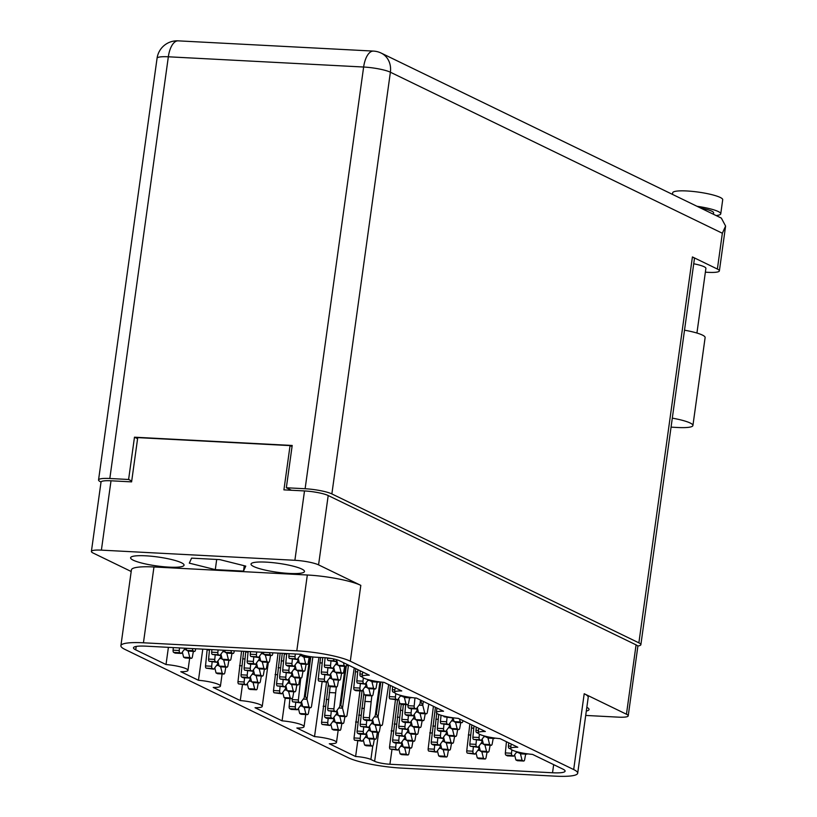 <?xml version="1.0" encoding="UTF-8"?>
<svg xmlns="http://www.w3.org/2000/svg" width="817" height="817" viewBox="0 0 817 817"><rect width="100%" height="100%" fill="white"/><g stroke="black" fill="none" stroke-linecap="round" stroke-linejoin="round"><path stroke-width="1.23" d="M168.996 567.131A26.992 4.504 -172.1 0 0 184.06 565.18A26.992 4.504 -172.1 0 0 145.661 555.805A26.992 4.504 -172.1 0 0 130.597 557.756A26.992 4.504 -172.1 0 0 168.996 567.131M289.422 573.442A26.992 4.504 -172.1 0 0 304.486 571.491A26.992 4.504 -172.1 0 0 266.087 562.127A26.992 4.504 -172.1 0 0 251.023 564.077A26.992 4.504 -172.1 0 0 289.422 573.442M586.32 711.045A26.992 4.504 -172.1 0 0 589.026 709.524A26.992 4.504 -172.1 0 0 586.831 707.318M391.925 749.802L389.913 764.252L552.537 772.77A22.519 3.758 7.9 0 0 565.098 771.146A22.519 3.758 7.9 0 0 562.872 769.103L532.561 754.408A17.32 2.89 -172.1 0 1 510.605 748.576A17.32 2.89 -172.1 0 1 517.794 747.238L500.116 738.66A17.32 2.89 -172.1 0 1 478.149 732.839A17.32 2.89 -172.1 0 1 485.349 731.501L458.306 718.378A17.32 2.89 7.9 0 1 436.349 712.557A17.32 2.89 7.9 0 1 443.539 711.219L416.496 698.096A17.32 2.89 7.9 0 1 394.54 692.275A17.32 2.89 7.9 0 1 401.739 690.937L384.051 682.358A17.32 2.89 7.9 0 1 362.094 676.537A17.32 2.89 7.9 0 1 369.284 675.199L339.229 660.616A11.55 1.93 7.9 0 0 323.951 657.654L316.23 657.246A11.55 1.93 -172.1 0 1 300.942 654.294L146.049 646.165A22.519 3.758 7.9 0 0 133.477 647.799A22.519 3.758 7.9 0 0 135.714 649.842L166.014 664.538L168.404 647.34M285.225 698.157L282.079 720.839L255.037 707.726A17.32 2.89 -172.1 0 0 262.237 706.388A17.32 2.89 -172.1 0 0 240.269 700.557L213.227 687.444A17.32 2.89 -172.1 0 0 220.427 686.106A17.32 2.89 -172.1 0 0 198.46 680.275L180.782 671.707A17.32 2.89 -172.1 0 0 187.981 670.369A17.32 2.89 -172.1 0 0 166.014 664.538M198.46 680.275L202.779 649.147M240.269 700.557L242.465 684.728M322.112 681.878L314.525 736.587L296.847 728.008A17.32 2.89 7.9 0 0 304.047 726.67L305.732 714.507M357.754 740.988L355.609 756.511L329.292 743.746A17.32 2.89 7.9 0 0 336.492 742.408L338.177 730.255M360.818 585.37L350.299 661.198A40.411 6.74 -172.1 0 0 296.796 650.832L307.325 575.005A40.411 6.74 7.9 0 1 360.818 585.37L318.569 564.874A17.892 2.982 -172.1 0 0 294.886 560.288L101.39 550.137A17.892 2.982 -172.1 0 0 91.402 551.434L101.022 482.091A17.892 2.982 7.9 0 1 111.01 480.794L131.598 481.877L137.736 437.616L290.066 445.602L283.918 489.863L304.506 490.935A17.892 2.982 7.9 0 1 328.199 495.531L636.075 644.879A17.892 2.982 7.9 0 1 637.842 646.502L628.222 715.845A17.892 2.982 -172.1 0 0 626.455 714.232L584.206 693.735A40.411 6.74 7.9 0 1 588.209 697.401L577.69 773.229A40.411 6.74 -172.1 0 0 573.687 769.563L584.206 693.735M350.299 661.198L573.687 769.563M91.402 551.434A17.892 2.982 -172.1 0 0 93.169 553.058L131.19 571.502M577.69 773.229A40.411 6.74 -172.1 0 1 555.131 776.15L401.78 768.113A40.411 6.74 -172.1 0 1 348.287 757.747L124.899 649.382A40.411 6.74 -172.1 0 1 120.896 645.716A40.411 6.74 -172.1 0 1 143.445 642.795L296.796 650.832M389.913 764.252A11.55 1.93 7.9 0 1 374.635 761.291L370.887 759.473A11.55 1.93 -172.1 0 0 355.609 756.511M314.525 736.587A17.32 2.89 7.9 0 1 336.492 742.408M282.079 720.839A17.32 2.89 7.9 0 1 304.047 726.67M585.707 715.437L618.234 717.142A17.892 2.982 -172.1 0 0 628.222 715.845M292.047 446.562L290.066 445.602M307.325 575.005L153.964 566.967L143.445 642.795M215.29 569.633L243.507 571.114L245.764 566.11L219.804 559.614L191.576 558.134L189.319 563.148L215.29 569.633L216.699 559.451M120.896 645.716L131.414 569.888A40.411 6.74 7.9 0 1 153.964 566.967M244.263 565.732L243.507 571.114M401.944 742.112L401.535 745.094A6.352 2.859 -87 0 1 401.494 745.135L397.818 750.108L396.347 749.393A2.022 0.909 -87 0 1 395.724 747.167L396.143 743M409.858 748.045L408.868 753.54A2.022 0.909 -87 0 1 407.918 754.969A2.022 0.909 -87 0 1 407.744 754.918L406.274 754.214L404.66 747.749M401.913 754.612A2.022 0.909 -87 0 1 401.739 754.642A2.022 0.909 -87 0 1 401.566 754.602L400.105 753.887L398.819 748.76M397.818 750.108L390.169 749.066A2.022 0.909 -87 0 1 389.556 746.85L395.438 699.761M406.274 754.214L400.105 753.887M393.508 731.001L391.118 730.878M331.865 493.928A20.2 3.37 -172.1 0 0 305.119 488.74L363.636 67.025A20.2 3.37 7.9 0 1 390.383 72.213A20.2 17.719 -64.1 0 0 381.192 53.085L721.35 218.098L725.598 226.064L722.351 233.243L390.383 72.213L331.865 493.928L638.874 642.846L692.418 256.936A20.2 3.37 7.9 0 1 694.419 258.775L640.875 644.684A20.2 3.37 -172.1 0 0 638.874 642.846M713.415 214.258L713.609 212.839A18.035 3.013 -172.1 0 0 711.821 211.195A18.035 3.013 -172.1 0 0 700.782 208.121M672.462 194.385L672.677 192.792A25.256 4.208 7.9 0 1 692.377 191.392A25.256 4.208 7.9 0 1 720.206 197.438A25.256 4.208 7.9 0 1 722.708 199.736L720.757 213.829A25.256 4.208 7.9 0 1 716.131 215.565M696.972 206.272A25.256 4.208 7.9 0 1 718.255 211.532A25.256 4.208 7.9 0 1 720.757 213.829M696.932 333.04L705.898 268.364A18.035 3.013 -172.1 0 0 704.111 266.73A18.035 3.013 -172.1 0 0 693.725 263.779M692.418 256.936L717.377 269.048A20.2 3.37 -172.1 0 1 719.379 270.876A20.2 3.37 -172.1 0 1 708.104 272.337L705.367 272.194M291.485 490.261L286.338 487.759L305.119 488.74M313.738 491.895L317.517 492.528M637.699 646.012A20.2 3.37 -172.1 0 0 640.875 644.684M381.192 53.085A20.2 20.2 0 0 0 373.43 51.093A20.2 9.11 -87 0 0 363.636 67.025L168.343 56.792L109.825 478.496A20.2 3.37 -172.1 0 0 98.551 479.957A20.2 3.37 -172.1 0 0 100.552 481.795L101.032 482.03M131.721 480.999L128.606 479.487L109.825 478.496M286.338 487.759L292.2 445.469L134.478 437.197L128.606 479.487M137.583 438.709L134.478 437.197M671.053 427.148L677.61 427.495A27.421 4.575 -172.1 0 0 692.918 425.514A27.421 4.575 -172.1 0 0 672.309 418.141M692.918 425.514L705.122 337.564A27.421 4.575 -172.1 0 0 684.513 330.191M311.063 656.745A2.022 0.909 -87 0 1 310.297 657.511A2.022 0.909 -87 0 1 310.123 657.471L308.56 656.357M304.292 657.164A2.022 0.909 -87 0 1 304.118 657.195A2.022 0.909 -87 0 1 303.955 657.144L302.484 656.429L302.065 654.754M308.663 656.756L302.484 656.429M337.012 659.789L335.726 661.535L334.255 660.82A2.022 0.909 -87 0 1 333.612 658.931M346.888 664.333L346.765 664.977A2.022 0.909 -87 0 1 345.816 666.396A2.022 0.909 -87 0 1 345.652 666.355L344.182 665.641L343.436 662.658M339.811 666.049A2.022 0.909 -87 0 1 339.637 666.069A2.022 0.909 -87 0 1 339.474 666.029L338.003 665.314L336.716 660.187M335.726 661.535L328.077 660.504A2.022 0.909 -87 0 1 327.454 658.277L327.484 657.951M344.182 665.641L338.003 665.314M301.524 701.752L301.116 704.724A6.352 2.859 -87 0 1 301.085 704.775L297.398 709.738L295.928 709.033A2.022 0.909 -87 0 1 295.315 706.807L295.723 702.64M309.439 707.685L308.448 713.18A2.022 0.909 -87 0 1 307.498 714.599A2.022 0.909 -87 0 1 307.325 714.558L305.854 713.844L304.241 707.379L302.76 706.664L301.473 701.537M301.493 714.252A2.022 0.909 -87 0 1 301.32 714.283A2.022 0.909 -87 0 1 301.156 714.232L299.686 713.527L298.399 708.39M297.398 709.738L291.23 709.422L289.759 708.707A2.022 0.909 -87 0 1 289.136 706.48L289.912 698.566M305.854 713.844L299.686 713.527M333.979 717.489L333.561 720.471A6.352 2.859 -87 0 1 333.53 720.512L329.854 725.486L328.383 724.771A2.022 0.909 -87 0 1 327.76 722.545L328.168 718.378M341.894 723.423L340.893 728.917A2.022 0.909 -87 0 1 339.943 730.347A2.022 0.909 -87 0 1 339.78 730.296L338.309 729.591L336.686 723.127M333.939 729.989A2.022 0.909 -87 0 1 333.765 730.02A2.022 0.909 -87 0 1 333.602 729.979L332.131 729.264L330.844 724.138M329.854 725.486L322.204 724.444A2.022 0.909 -87 0 1 321.581 722.228L326.504 682.103L325.033 681.398A2.022 0.909 -87 0 1 324.41 679.172L324.819 675.005M338.309 729.591L332.131 729.264M325.544 706.378L323.154 706.256M366.425 733.227L366.006 736.209A6.352 2.859 -87 0 1 365.975 736.26L362.299 741.223L360.828 740.508A2.022 0.909 -87 0 1 360.205 738.292L360.614 734.115M374.339 739.171L373.349 744.665A2.022 0.909 -87 0 1 372.389 746.084A2.022 0.909 -87 0 1 372.225 746.044L370.755 745.329L369.141 738.864L367.65 738.149L366.373 733.012M366.384 745.737A2.022 0.909 -87 0 1 366.22 745.758A2.022 0.909 -87 0 1 366.047 745.717L364.576 745.002L363.299 739.875M362.299 741.223L354.649 740.192A2.022 0.909 -87 0 1 354.027 737.965L359.919 690.886M370.755 745.329L364.576 745.002M357.989 722.116L355.599 721.993M336.778 660.402L336.359 663.384A6.352 2.859 -87 0 1 336.328 663.424L332.652 668.398L331.181 667.683A2.022 0.909 -87 0 1 330.558 665.457L330.967 661.29M344.692 666.335L343.691 671.829A2.022 0.909 -87 0 1 342.742 673.259A2.022 0.909 -87 0 1 342.578 673.208L341.108 672.493L339.484 666.039M336.737 672.902A2.022 0.909 -87 0 1 336.563 672.932A2.022 0.909 -87 0 1 336.4 672.881L334.929 672.177L333.642 667.04M332.652 668.398L325.003 667.356A2.022 0.909 -87 0 1 324.38 665.13L325.105 657.726M341.108 672.493L334.929 672.177M368.375 679.703L365.097 684.135L363.626 683.421A2.022 0.909 -87 0 1 363.003 681.194L363.33 677.855M377.137 682.072L376.147 687.567A2.022 0.909 -87 0 1 375.187 688.997A2.022 0.909 -87 0 1 375.023 688.945L373.553 688.241L371.939 681.776L370.234 680.183M369.192 688.639A2.022 0.909 -87 0 1 369.018 688.67A2.022 0.909 -87 0 1 368.845 688.629L367.374 687.914L366.098 682.787M365.097 684.135L357.448 683.094A2.022 0.909 -87 0 1 356.835 680.878L357.928 669.685M373.553 688.241L367.374 687.914M400.82 695.441L397.542 699.873L396.071 699.158A2.022 0.909 -87 0 1 395.448 696.942L395.785 693.602M409.583 697.82L408.592 703.314A2.022 0.909 -87 0 1 407.642 704.734A2.022 0.909 -87 0 1 407.469 704.693L405.998 703.978L404.384 697.514L402.679 695.921M401.637 704.387A2.022 0.909 -87 0 1 401.464 704.407A2.022 0.909 -87 0 1 401.29 704.366L399.83 703.651L398.543 698.525M405.018 735.249L404.609 738.231A6.352 2.859 -87 0 1 404.568 738.282L400.892 743.245L394.713 742.929L393.243 742.214A2.022 0.909 -87 0 1 392.63 739.988L397.542 699.873L389.903 698.841A2.022 0.909 -87 0 1 389.28 696.615L390.373 685.422M405.998 703.978L399.83 703.651M272.878 652.814L272.653 654.07A2.022 0.909 -87 0 1 271.704 655.489A2.022 0.909 -87 0 1 271.53 655.448L270.059 654.734L269.539 652.64M265.699 655.142A2.022 0.909 -87 0 1 265.525 655.163A2.022 0.909 -87 0 1 265.351 655.122L263.891 654.407L263.36 652.323M270.059 654.734L263.891 654.407M298.174 658.369L297.766 661.351A6.352 2.859 -87 0 1 297.735 661.402L294.049 666.366L292.578 665.661A2.022 0.909 -87 0 1 291.965 663.435L292.374 659.258M306.089 664.313L305.098 669.807A2.022 0.909 -87 0 1 304.149 671.227A2.022 0.909 -87 0 1 303.975 671.186L302.515 670.471L300.891 664.007M298.144 670.88A2.022 0.909 -87 0 1 297.97 670.91A2.022 0.909 -87 0 1 297.807 670.859L296.336 670.154L295.049 665.018M294.049 666.366L287.88 666.049L286.41 665.334A2.022 0.909 -87 0 1 285.787 663.108L286.726 653.549M302.515 670.471L296.336 670.154M330.63 674.117L330.211 677.099A6.352 2.859 -87 0 1 330.18 677.14L326.504 682.113L318.855 681.072A2.022 0.909 -87 0 1 318.232 678.856L320.55 657.481M338.544 680.05L337.544 685.545A2.022 0.909 -87 0 1 336.594 686.974A2.022 0.909 -87 0 1 336.43 686.923L334.96 686.219L333.336 679.754L331.855 679.029L330.568 673.902M330.589 686.617A2.022 0.909 -87 0 1 330.415 686.648A2.022 0.909 -87 0 1 330.252 686.607L328.781 685.892L327.494 680.765M334.96 686.219L328.781 685.892M322.194 663.006L319.804 662.883M234.285 650.792L234.06 652.048A2.022 0.909 -87 0 1 233.1 653.467A2.022 0.909 -87 0 1 232.937 653.426L231.466 652.712L230.945 650.618M227.095 653.12A2.022 0.909 -87 0 1 226.932 653.14A2.022 0.909 -87 0 1 226.758 653.1L225.288 652.385L224.767 650.291M231.466 652.712L225.288 652.385M259.581 656.347L259.173 659.329A6.352 2.859 -87 0 1 259.132 659.38L255.455 664.344L253.985 663.639A2.022 0.909 -87 0 1 253.362 661.413L253.781 657.236M267.496 662.291L266.505 667.785A2.022 0.909 -87 0 1 265.556 669.205A2.022 0.909 -87 0 1 265.382 669.164L263.911 668.449L262.298 661.984M259.551 668.857A2.022 0.909 -87 0 1 259.377 668.888A2.022 0.909 -87 0 1 259.203 668.837L257.743 668.122L256.456 662.995M255.455 664.344L249.277 664.027L247.806 663.312A2.022 0.909 -87 0 1 247.194 661.086L248.133 651.517M263.911 668.449L257.743 668.122M292.026 672.095L291.618 675.077A6.352 2.859 -87 0 1 291.587 675.118L287.901 680.091L286.43 679.376A2.022 0.909 -87 0 1 285.817 677.15L286.226 672.983M299.941 678.028L298.951 683.523A2.022 0.909 -87 0 1 298.001 684.952A2.022 0.909 -87 0 1 297.827 684.901L296.367 684.186L294.743 677.732M291.996 684.595A2.022 0.909 -87 0 1 291.822 684.626A2.022 0.909 -87 0 1 291.659 684.575L290.188 683.87L288.901 678.733M287.901 680.091L280.262 679.05A2.022 0.909 -87 0 1 279.639 676.823L282.253 653.314M296.367 684.186L290.188 683.87M283.591 660.984L281.211 660.861M195.682 648.769L195.457 650.015A2.022 0.909 -87 0 1 194.507 651.445A2.022 0.909 -87 0 1 194.344 651.394L192.873 650.689L192.352 648.596M188.502 651.088A2.022 0.909 -87 0 1 188.329 651.118A2.022 0.909 -87 0 1 188.165 651.078L186.695 650.363L186.174 648.269M192.873 650.689L186.695 650.363M220.988 654.325L220.57 657.307A6.352 2.859 -87 0 1 220.539 657.358L216.862 662.321L215.392 661.607A2.022 0.909 -87 0 1 214.769 659.39L215.177 655.214M228.903 660.269L227.912 665.763A2.022 0.909 -87 0 1 226.952 667.183A2.022 0.909 -87 0 1 226.789 667.142L225.318 666.427L223.705 659.962M220.947 666.835A2.022 0.909 -87 0 1 220.784 666.856A2.022 0.909 -87 0 1 220.61 666.815L219.14 666.1L217.863 660.973M216.862 662.321L209.213 661.29A2.022 0.909 -87 0 1 208.59 659.064L209.53 649.495M225.318 666.427L219.14 666.1M253.433 670.063L253.025 673.045A6.352 2.859 -87 0 1 252.984 673.096L249.308 678.059L247.837 677.354A2.022 0.909 -87 0 1 247.214 675.128L247.633 670.951M261.348 676.006L260.357 681.501A2.022 0.909 -87 0 1 259.408 682.92A2.022 0.909 -87 0 1 259.234 682.879L257.764 682.164L256.15 675.7L254.669 674.985L253.382 669.858M253.403 682.573A2.022 0.909 -87 0 1 253.229 682.603A2.022 0.909 -87 0 1 253.056 682.552L251.595 681.848L250.308 676.711M249.308 678.059L243.129 677.742L241.658 677.027A2.022 0.909 -87 0 1 241.046 674.801L243.66 651.282M257.764 682.164L251.595 681.848M244.998 658.962L242.608 658.829M285.879 685.81L285.47 688.792A6.352 2.859 -87 0 1 285.429 688.833L281.753 693.807L280.282 693.092A2.022 0.909 -87 0 1 279.669 690.865L280.078 686.699M293.793 691.744L292.803 697.238A2.022 0.909 -87 0 1 291.853 698.668A2.022 0.909 -87 0 1 291.679 698.617L290.209 697.902L288.595 691.448L287.114 690.722L285.827 685.596M285.848 698.31A2.022 0.909 -87 0 1 285.674 698.341A2.022 0.909 -87 0 1 285.511 698.3L284.04 697.585L282.753 692.459M281.753 693.807L274.114 692.765A2.022 0.909 -87 0 1 273.491 690.549L278.035 653.089M290.209 697.902L284.04 697.585M277.443 674.699L275.063 674.576M378.822 681.766A2.022 0.909 -87 0 1 378.261 682.134A2.022 0.909 -87 0 1 378.097 682.093L376.821 681.47M372.266 681.787A2.022 0.909 -87 0 1 372.092 681.817A2.022 0.909 -87 0 1 371.919 681.766L378.097 682.093M362.207 676.966L360.522 676.241A2.022 0.909 -87 0 1 359.909 674.015L360.215 670.798M376.065 681.347L370.448 681.051M411.268 697.514A2.022 0.909 -87 0 1 410.716 697.881A2.022 0.909 -87 0 1 410.543 697.83L409.266 697.218M404.711 697.524A2.022 0.909 -87 0 1 404.538 697.555A2.022 0.909 -87 0 1 404.374 697.504L410.543 697.83M394.652 692.704L392.977 691.979A2.022 0.909 -87 0 1 392.354 689.752L392.671 686.535M408.51 697.085L402.904 696.799M300.87 654.284L300.84 654.499A6.352 2.859 -87 0 1 300.809 654.54L297.122 659.513L295.652 658.798A2.022 0.909 -87 0 1 295.039 656.572L295.294 653.988M309.163 657.45L308.172 662.944A2.022 0.909 -87 0 1 307.223 664.374A2.022 0.909 -87 0 1 307.049 664.323L305.589 663.618L303.965 657.154M301.218 664.017A2.022 0.909 -87 0 1 301.044 664.047A2.022 0.909 -87 0 1 300.881 664.007L299.41 663.292L298.123 658.165M297.122 659.513L289.484 658.471A2.022 0.909 -87 0 1 288.861 656.255L289.116 653.671M305.589 663.618L299.41 663.292M333.704 667.254L333.285 670.236A6.352 2.859 -87 0 1 333.254 670.287L329.578 675.25L328.107 674.536A2.022 0.909 -87 0 1 327.484 672.32L327.893 668.143M341.618 673.198L340.618 678.692A2.022 0.909 -87 0 1 339.668 680.112A2.022 0.909 -87 0 1 339.504 680.071L338.034 679.356L336.41 672.891L342.578 673.208M333.663 679.764A2.022 0.909 -87 0 1 333.489 679.785A2.022 0.909 -87 0 1 333.326 679.744L339.504 680.071M329.578 675.25L321.929 674.219A2.022 0.909 -87 0 1 321.306 671.993L322.725 657.593M338.034 679.356L331.855 679.029M366.149 682.992L365.73 685.974A6.352 2.859 -87 0 1 365.699 686.025L362.023 690.988L360.552 690.283A2.022 0.909 -87 0 1 359.929 688.057L360.338 683.88M374.063 688.935L373.073 694.43A2.022 0.909 -87 0 1 372.113 695.849A2.022 0.909 -87 0 1 371.949 695.808L370.479 695.093L368.865 688.629M366.118 695.502A2.022 0.909 -87 0 1 365.945 695.533A2.022 0.909 -87 0 1 365.771 695.481L364.3 694.777L363.024 689.64M369.498 726.374L369.08 729.346A6.352 2.859 -87 0 1 369.049 729.397L365.373 734.36L359.194 734.044L357.723 733.329A2.022 0.909 -87 0 1 357.1 731.103L362.023 690.988L355.844 690.671L354.374 689.957A2.022 0.909 -87 0 1 353.761 687.73L355.763 668.633M370.479 695.093L364.3 694.777M357.713 671.891L355.324 671.758M262.277 652.262L262.247 652.477A6.352 2.859 -87 0 1 262.206 652.517L258.529 657.491L257.059 656.776A2.022 0.909 -87 0 1 256.436 654.55L256.691 651.966M270.57 655.428L269.579 660.922A2.022 0.909 -87 0 1 268.63 662.352A2.022 0.909 -87 0 1 268.456 662.301L266.985 661.596L265.372 655.132L271.53 655.448M262.625 661.995A2.022 0.909 -87 0 1 262.451 662.025A2.022 0.909 -87 0 1 262.277 661.984L260.817 661.27L259.53 656.143M258.529 657.491L250.88 656.449A2.022 0.909 -87 0 1 250.268 654.233L250.523 651.649M266.985 661.596L260.817 661.27M295.1 665.232L294.692 668.214A6.352 2.859 -87 0 1 294.661 668.265L290.975 673.228L289.504 672.514A2.022 0.909 -87 0 1 288.891 670.297L289.3 666.121M303.015 671.176L302.024 676.67A2.022 0.909 -87 0 1 301.075 678.09A2.022 0.909 -87 0 1 300.901 678.049L299.441 677.334L297.817 670.869L303.975 671.186M295.07 677.742A2.022 0.909 -87 0 1 294.896 677.763A2.022 0.909 -87 0 1 294.733 677.722L293.262 677.007L291.975 671.88M290.975 673.228L283.336 672.197A2.022 0.909 -87 0 1 282.713 669.971L284.357 653.416M299.441 677.334L293.262 677.007M286.665 654.121L284.285 653.998M223.674 650.24L223.644 650.455A6.352 2.859 -87 0 1 223.613 650.495L219.936 655.469L218.466 654.754A2.022 0.909 -87 0 1 217.843 652.528L218.098 649.944M231.977 653.406L230.986 658.9A2.022 0.909 -87 0 1 230.026 660.33A2.022 0.909 -87 0 1 229.863 660.279L228.392 659.564L226.779 653.11L232.937 653.426M224.021 659.973A2.022 0.909 -87 0 1 223.858 660.003A2.022 0.909 -87 0 1 223.684 659.952L222.214 659.248L220.937 654.111M219.936 655.469L212.287 654.427A2.022 0.909 -87 0 1 211.664 652.201L211.92 649.617M228.392 659.564L222.214 659.248M256.507 663.21L256.099 666.192A6.352 2.859 -87 0 1 256.058 666.233L252.382 671.206L250.911 670.491A2.022 0.909 -87 0 1 250.288 668.265L250.707 664.098M264.422 669.143L263.431 674.638A2.022 0.909 -87 0 1 262.482 676.067A2.022 0.909 -87 0 1 262.308 676.016L260.837 675.312L259.224 668.847M256.477 675.71A2.022 0.909 -87 0 1 256.303 675.741A2.022 0.909 -87 0 1 256.13 675.7L262.308 676.016M252.382 671.206L244.732 670.165A2.022 0.909 -87 0 1 244.12 667.949L245.764 651.394M260.837 675.312L254.669 674.985M248.072 652.099L245.682 651.976M288.952 678.947L288.544 681.929A6.352 2.859 -87 0 1 288.513 681.981L284.827 686.944L283.356 686.229A2.022 0.909 -87 0 1 282.743 684.013L283.152 679.836M296.867 684.891L295.877 690.385A2.022 0.909 -87 0 1 294.927 691.805A2.022 0.909 -87 0 1 294.753 691.764L293.283 691.049L291.669 684.585L297.827 684.901M288.922 691.458A2.022 0.909 -87 0 1 288.748 691.478A2.022 0.909 -87 0 1 288.585 691.437L294.753 691.764M284.827 686.944L277.188 685.912A2.022 0.909 -87 0 1 276.565 683.686L280.149 653.202M293.283 691.049L287.114 690.722M280.517 667.836L278.137 667.714M185.081 648.218L185.05 648.422A6.352 2.859 -87 0 1 185.02 648.473L181.343 653.437L179.873 652.732A2.022 0.909 -87 0 1 179.25 650.506L179.505 647.922M193.384 651.384L192.383 656.878A2.022 0.909 -87 0 1 191.433 658.298A2.022 0.909 -87 0 1 191.27 658.257L189.799 657.542L188.176 651.078L194.344 651.394M185.428 657.951A2.022 0.909 -87 0 1 185.255 657.981A2.022 0.909 -87 0 1 185.091 657.93L183.621 657.225L182.334 652.089M181.343 653.437L175.165 653.12L173.694 652.405A2.022 0.909 -87 0 1 173.071 650.179L173.327 647.595M189.799 657.542L183.621 657.225M217.914 661.188L217.496 664.17A6.352 2.859 -87 0 1 217.465 664.211L213.788 669.184L212.318 668.469A2.022 0.909 -87 0 1 211.695 666.243L212.103 662.076M225.829 667.121L224.838 672.616A2.022 0.909 -87 0 1 223.878 674.045A2.022 0.909 -87 0 1 223.715 673.994L222.244 673.279L220.631 666.825M217.873 673.688A2.022 0.909 -87 0 1 217.71 673.719A2.022 0.909 -87 0 1 217.536 673.678L216.066 672.963L214.789 667.836M213.788 669.184L206.139 668.143A2.022 0.909 -87 0 1 205.516 665.926L207.171 649.372M222.244 673.279L216.066 672.963M209.479 650.077L207.089 649.954M250.359 676.925L249.951 679.907A6.352 2.859 -87 0 1 249.91 679.958L246.234 684.922L244.763 684.207A2.022 0.909 -87 0 1 244.14 681.981L244.549 677.814M258.274 682.869L257.284 688.363A2.022 0.909 -87 0 1 256.334 689.783A2.022 0.909 -87 0 1 256.16 689.742L254.69 689.027L253.076 682.563L259.234 682.879M250.329 689.436A2.022 0.909 -87 0 1 250.155 689.456A2.022 0.909 -87 0 1 249.982 689.415L248.521 688.7L247.234 683.574M246.234 684.922L238.584 683.89A2.022 0.909 -87 0 1 237.972 681.664L241.546 651.18M254.69 689.027L248.521 688.7M241.924 665.814L239.534 665.692M346.285 666.151L340.852 705.245L342.517 708.114L348.42 665.538L346.347 665.702M345.315 666.366L339.709 706.756A6.352 2.859 -87 0 1 339.678 706.797L336.001 711.77L334.531 711.056A2.022 0.909 -87 0 1 333.908 708.829L336.298 686.954M354.251 667.908L347.041 715.202A2.022 0.909 -87 0 1 346.091 716.632A2.022 0.909 -87 0 1 345.928 716.58L344.457 715.866L342.527 708.186A6.352 2.859 -87 0 1 342.517 708.114M340.086 716.274A2.022 0.909 -87 0 1 339.913 716.305A2.022 0.909 -87 0 1 339.749 716.264L338.279 715.549L336.992 710.412M336.001 711.77L328.352 710.729A2.022 0.909 -87 0 1 327.729 708.502L330.129 686.546M344.457 715.866L338.279 715.549M335.47 692.857L329.302 692.54M372.572 719.511L372.154 722.494A6.352 2.859 -87 0 1 372.123 722.534L368.447 727.508L366.976 726.793A2.022 0.909 -87 0 1 366.353 724.567L366.762 720.4M380.487 725.445L379.497 730.939A2.022 0.909 -87 0 1 378.537 732.369A2.022 0.909 -87 0 1 378.373 732.318L376.903 731.613L375.289 725.149M372.532 732.022A2.022 0.909 -87 0 1 372.368 732.042A2.022 0.909 -87 0 1 372.195 732.001L370.724 731.286L369.447 726.16M368.447 727.508L360.797 726.466A2.022 0.909 -87 0 1 360.174 724.25L363.861 693.02M376.903 731.613L370.724 731.286M364.137 708.4L361.747 708.278M400.892 743.245L399.421 742.53A2.022 0.909 -87 0 1 398.798 740.314L399.217 736.137M412.932 741.193L411.942 746.687A2.022 0.909 -87 0 1 410.992 748.106A2.022 0.909 -87 0 1 410.818 748.066L409.348 747.351L407.734 740.886L406.253 740.171L404.966 735.034M404.987 747.759A2.022 0.909 -87 0 1 404.813 747.78A2.022 0.909 -87 0 1 404.64 747.739L403.179 747.024L401.893 741.897M409.348 747.351L403.179 747.024M396.582 724.138L394.192 724.015M411.165 721.534L410.757 724.516A6.352 2.859 -87 0 1 410.716 724.567L407.04 729.53L405.569 728.815A2.022 0.909 -87 0 1 404.946 726.599L405.365 722.422M419.08 727.477L418.09 732.972A2.022 0.909 -87 0 1 417.14 734.391A2.022 0.909 -87 0 1 416.966 734.35L415.496 733.635L413.882 727.171L412.401 726.456L411.114 721.319M411.135 734.044A2.022 0.909 -87 0 1 410.961 734.064A2.022 0.909 -87 0 1 410.788 734.023L409.327 733.309L408.04 728.182M407.04 729.53L399.401 728.498A2.022 0.909 -87 0 1 398.778 726.272L401.178 704.305M415.496 733.635L409.327 733.309M402.73 710.422L400.34 710.3M443.611 737.271L443.202 740.253A6.352 2.859 -87 0 1 443.171 740.304L439.485 745.267L438.014 744.563A2.022 0.909 -87 0 1 437.401 742.336L437.81 738.159M451.525 743.215L450.535 748.709A2.022 0.909 -87 0 1 449.585 750.129A2.022 0.909 -87 0 1 449.411 750.088L447.951 749.373L446.327 742.908L444.846 742.193L443.56 737.067M443.58 749.781A2.022 0.909 -87 0 1 443.406 749.812A2.022 0.909 -87 0 1 443.243 749.761L441.772 749.046L440.486 743.919M439.485 745.267L433.316 744.951L431.846 744.236A2.022 0.909 -87 0 1 431.223 742.01L435.4 707.267M447.951 749.373L441.772 749.046M435.175 726.17L432.796 726.037M417.313 707.818L416.905 710.8A6.352 2.859 -87 0 1 416.864 710.841L413.188 715.815L411.717 715.1A2.022 0.909 -87 0 1 411.094 712.873L411.513 708.707M425.228 713.752L424.237 719.246A2.022 0.909 -87 0 1 423.288 720.676A2.022 0.909 -87 0 1 423.114 720.635L421.643 719.92L420.03 713.455L418.549 712.73L417.262 707.604M417.283 720.328A2.022 0.909 -87 0 1 417.109 720.349A2.022 0.909 -87 0 1 416.946 720.308L415.475 719.593L414.188 714.466M413.188 715.815L407.009 715.488L405.549 714.773A2.022 0.909 -87 0 1 404.926 712.557L405.702 704.632M421.643 719.92L415.475 719.593M449.758 723.556L449.35 726.538A6.352 2.859 -87 0 1 449.319 726.589L445.633 731.552L444.162 730.837A2.022 0.909 -87 0 1 443.549 728.621L443.958 724.444M457.673 729.499L456.683 734.994A2.022 0.909 -87 0 1 455.733 736.413A2.022 0.909 -87 0 1 455.559 736.372L454.099 735.657L452.475 729.193L450.994 728.478L449.707 723.341M449.728 736.066A2.022 0.909 -87 0 1 449.554 736.086A2.022 0.909 -87 0 1 449.391 736.046L447.92 735.331L446.633 730.204M445.633 731.552L439.464 731.235L437.994 730.521A2.022 0.909 -87 0 1 437.371 728.294L438.729 714.426M454.099 735.657L447.92 735.331M482.214 739.303L481.795 742.275A6.352 2.859 -87 0 1 481.764 742.326L478.088 747.3L476.617 746.585A2.022 0.909 -87 0 1 475.994 744.358L476.403 740.192M490.129 745.237L489.128 750.731A2.022 0.909 -87 0 1 488.178 752.151A2.022 0.909 -87 0 1 488.015 752.11L486.544 751.395L484.92 744.93M482.173 751.803A2.022 0.909 -87 0 1 481.999 751.834A2.022 0.909 -87 0 1 481.836 751.783L480.365 751.078L479.079 745.941M478.088 747.3L470.439 746.258A2.022 0.909 -87 0 1 469.816 744.032L471.817 724.934M486.544 751.395L480.365 751.078M473.778 728.192L471.389 728.059M451.944 717.632L451.076 717.489M462.953 720.635L462.83 721.278A2.022 0.909 -87 0 1 461.881 722.698A2.022 0.909 -87 0 1 461.707 722.657L460.247 721.942L459.491 718.96M455.876 722.351A2.022 0.909 -87 0 1 455.702 722.371A2.022 0.909 -87 0 1 455.539 722.33L454.068 721.615L453.108 717.796M451.781 717.837L444.142 716.805A2.022 0.909 -87 0 1 443.621 715.988M460.247 721.942L454.068 721.615M494.888 738.078A2.022 0.909 -87 0 1 494.326 738.435A2.022 0.909 -87 0 1 494.162 738.394L492.886 737.771M488.321 738.088A2.022 0.909 -87 0 1 488.147 738.119A2.022 0.909 -87 0 1 487.984 738.068L486.299 736.485M478.272 733.268L476.587 732.543A2.022 0.909 -87 0 1 475.964 730.316L476.28 727.099M492.13 737.649L486.513 737.353M310.756 657.277L305.333 696.37L306.988 699.229L312.86 656.97M309.796 657.491L304.19 697.871A6.352 2.859 -87 0 1 304.159 697.912L300.472 702.886L299.002 702.171A2.022 0.909 -87 0 1 298.389 699.944L300.768 678.069M318.957 657.389L311.522 706.317A2.022 0.909 -87 0 1 310.572 707.747A2.022 0.909 -87 0 1 310.399 707.696L308.938 706.991L307.008 699.301A6.352 2.859 -87 0 1 306.988 699.229M304.567 707.399A2.022 0.909 -87 0 1 304.394 707.42A2.022 0.909 -87 0 1 304.23 707.379L310.399 707.696M300.472 702.886L292.833 701.844A2.022 0.909 -87 0 1 292.21 699.628L292.333 698.402M308.938 706.991L302.76 706.664M299.951 683.982L298.859 683.921M337.053 710.627L336.635 713.609A6.352 2.859 -87 0 1 336.604 713.66L332.928 718.623L331.457 717.908A2.022 0.909 -87 0 1 330.834 715.692L331.242 711.515M344.968 716.57L343.967 722.065A2.022 0.909 -87 0 1 343.017 723.484A2.022 0.909 -87 0 1 342.854 723.443L341.383 722.728L339.76 716.264L345.928 716.58M337.012 723.137A2.022 0.909 -87 0 1 336.839 723.157A2.022 0.909 -87 0 1 336.675 723.116L335.205 722.402L333.918 717.275M332.928 718.623L326.749 718.306L325.278 717.592A2.022 0.909 -87 0 1 324.655 715.365L328.342 684.135M341.383 722.728L335.205 722.402M328.618 699.515L326.228 699.393M365.373 734.36L363.902 733.656A2.022 0.909 -87 0 1 363.279 731.429L363.688 727.263M377.413 732.308L376.423 737.802A2.022 0.909 -87 0 1 375.463 739.222A2.022 0.909 -87 0 1 375.299 739.181L373.829 738.466L372.215 732.001L378.373 732.318M369.458 738.874A2.022 0.909 -87 0 1 369.294 738.905A2.022 0.909 -87 0 1 369.121 738.854L375.299 739.181M373.829 738.466L367.65 738.149M361.063 715.263L358.673 715.13M380.834 682.032L376.382 714.129L378.036 716.999L382.856 682.246M379.915 681.919L375.228 715.631A6.352 2.859 -87 0 1 375.197 715.682L371.521 720.645L370.05 719.94A2.022 0.909 -87 0 1 369.427 717.714L371.817 695.839M388.688 684.605L382.57 724.087A2.022 0.909 -87 0 1 381.61 725.506A2.022 0.909 -87 0 1 381.447 725.465L379.976 724.75L378.057 717.071A6.352 2.859 -87 0 1 378.036 716.999M375.606 725.159A2.022 0.909 -87 0 1 375.442 725.19A2.022 0.909 -87 0 1 375.269 725.139L373.798 724.424L372.521 719.297M371.521 720.645L365.342 720.328L363.871 719.614A2.022 0.909 -87 0 1 363.259 717.387L365.648 695.43M379.976 724.75L373.798 724.424M371 701.742L364.821 701.415M408.091 728.396L407.683 731.378A6.352 2.859 -87 0 1 407.642 731.419L403.966 736.393L402.495 735.678A2.022 0.909 -87 0 1 401.872 733.452L402.291 729.285M416.006 734.33L415.016 739.824A2.022 0.909 -87 0 1 414.066 741.254A2.022 0.909 -87 0 1 413.892 741.203L412.422 740.488L410.808 734.034L416.966 734.35M408.061 740.896A2.022 0.909 -87 0 1 407.887 740.927A2.022 0.909 -87 0 1 407.714 740.886L413.892 741.203M403.966 736.393L396.316 735.351A2.022 0.909 -87 0 1 395.704 733.125L399.39 701.895M412.422 740.488L406.253 740.171M399.656 717.285L397.266 717.163M440.537 744.134L440.128 747.116A6.352 2.859 -87 0 1 440.097 747.157L436.411 752.13L434.94 751.415A2.022 0.909 -87 0 1 434.327 749.189L434.736 745.022M448.451 750.067L447.461 755.562A2.022 0.909 -87 0 1 446.511 756.991A2.022 0.909 -87 0 1 446.337 756.94L444.877 756.236L443.253 749.771M440.506 756.644A2.022 0.909 -87 0 1 440.332 756.665A2.022 0.909 -87 0 1 440.169 756.624L438.698 755.909L437.412 750.782M436.411 752.13L428.772 751.089A2.022 0.909 -87 0 1 428.149 748.872L433.408 706.307M444.877 756.236L438.698 755.909M432.101 733.023L429.722 732.9M414.239 714.681L413.831 717.653A6.352 2.859 -87 0 1 413.79 717.704L410.114 722.677L408.643 721.962A2.022 0.909 -87 0 1 408.02 719.736L408.439 715.569M422.154 720.614L421.163 726.109A2.022 0.909 -87 0 1 420.214 727.528A2.022 0.909 -87 0 1 420.04 727.487L418.57 726.773L416.956 720.308M414.209 727.181A2.022 0.909 -87 0 1 414.035 727.212A2.022 0.909 -87 0 1 413.862 727.161L420.04 727.487M410.114 722.677L403.935 722.351L402.475 721.636A2.022 0.909 -87 0 1 401.852 719.409L403.312 704.509M418.57 726.773L412.401 726.456M446.685 730.418L446.276 733.4A6.352 2.859 -87 0 1 446.245 733.441L442.559 738.415L441.088 737.7A2.022 0.909 -87 0 1 440.475 735.474L440.884 731.307M454.599 736.352L453.609 741.846A2.022 0.909 -87 0 1 452.659 743.276A2.022 0.909 -87 0 1 452.485 743.225L451.025 742.52L449.401 736.056L455.559 736.372M446.654 742.919A2.022 0.909 -87 0 1 446.48 742.949A2.022 0.909 -87 0 1 446.317 742.908L452.485 743.225M442.559 738.415L434.92 737.373A2.022 0.909 -87 0 1 434.297 735.157L436.687 713.251M451.025 742.52L444.846 742.193M438.249 719.307L435.87 719.185M479.14 746.156L478.721 749.138A6.352 2.859 -87 0 1 478.691 749.189L475.014 754.152L473.543 753.437A2.022 0.909 -87 0 1 472.92 751.221L473.329 747.044M487.055 752.1L486.054 757.594A2.022 0.909 -87 0 1 485.104 759.013A2.022 0.909 -87 0 1 484.941 758.973L483.47 758.258L481.846 751.793L488.015 752.11M479.099 758.666A2.022 0.909 -87 0 1 478.925 758.687A2.022 0.909 -87 0 1 478.762 758.646L477.291 757.931L476.005 752.804M475.014 754.152L467.365 753.121A2.022 0.909 -87 0 1 466.742 750.894L469.836 723.974M483.47 758.258L477.291 757.931M470.704 735.045L468.315 734.922M421.398 700.475L421.123 702.436L422.777 705.306L423.318 701.405M420.52 700.046L419.979 703.937A6.352 2.859 -87 0 1 419.938 703.988L416.262 708.952L414.791 708.247A2.022 0.909 -87 0 1 414.168 706.021L414.965 697.953M428.813 704.07L427.311 712.393A2.022 0.909 -87 0 1 426.362 713.813A2.022 0.909 -87 0 1 426.188 713.772L424.717 713.057L422.798 705.377A6.352 2.859 -87 0 1 422.777 705.306M420.357 713.466A2.022 0.909 -87 0 1 420.183 713.496A2.022 0.909 -87 0 1 420.02 713.445L426.188 713.772M416.262 708.952L410.083 708.635L408.623 707.92A2.022 0.909 -87 0 1 408 705.694L408.122 704.479M424.717 713.057L418.549 712.73M452.689 717.734L452.424 719.685A6.352 2.859 -87 0 1 452.393 719.726L448.707 724.699L447.236 723.985A2.022 0.909 -87 0 1 446.623 721.758L447.032 717.592M460.747 722.637L459.757 728.131A2.022 0.909 -87 0 1 458.807 729.561A2.022 0.909 -87 0 1 458.633 729.51L457.173 728.795L455.549 722.34L461.707 722.657M452.802 729.203A2.022 0.909 -87 0 1 452.628 729.234A2.022 0.909 -87 0 1 452.465 729.193L458.633 729.51M448.707 724.699L441.068 723.658A2.022 0.909 -87 0 1 440.445 721.431L441.047 715.263M457.173 728.795L450.994 728.478M484.44 736.005L481.162 740.437L479.691 739.722A2.022 0.909 -87 0 1 479.068 737.496L479.395 734.166M493.202 738.384L492.202 743.868A2.022 0.909 -87 0 1 491.252 745.298A2.022 0.909 -87 0 1 491.088 745.257L489.618 744.542L487.994 738.078L494.162 738.394M485.247 744.951A2.022 0.909 -87 0 1 485.073 744.971A2.022 0.909 -87 0 1 484.91 744.93L483.439 744.216L482.153 739.089M481.162 740.437L473.513 739.395A2.022 0.909 -87 0 1 472.89 737.179L473.993 725.986M489.618 744.542L483.439 744.216M527.333 753.815A2.022 0.909 -87 0 1 526.771 754.183A2.022 0.909 -87 0 1 526.608 754.132L525.331 753.519M520.776 753.825A2.022 0.909 -87 0 1 520.603 753.856A2.022 0.909 -87 0 1 520.429 753.815L518.744 752.222M510.717 749.005L509.032 748.28A2.022 0.909 -87 0 1 508.419 746.054L508.725 742.837M524.575 753.397L518.958 753.1M516.885 751.742L513.607 756.174L512.136 755.459A2.022 0.909 -87 0 1 511.513 753.243L511.84 749.904M525.648 754.122L524.657 759.616A2.022 0.909 -87 0 1 523.697 761.036A2.022 0.909 -87 0 1 523.534 760.995L522.063 760.28L520.449 753.815L526.608 754.132M517.702 760.688A2.022 0.909 -87 0 1 517.529 760.709A2.022 0.909 -87 0 1 517.355 760.668L515.884 759.953L514.608 754.826M513.607 756.174L507.428 755.858L505.958 755.143A2.022 0.909 -87 0 1 505.345 752.917L506.438 741.734M522.063 760.28L515.884 759.953M136.184 646.441L135.714 649.842M111.01 480.794L101.39 550.137M294.886 560.288L304.506 490.935M328.199 495.531L318.569 564.874M626.455 714.232L636.075 644.879M552.537 772.77L553.66 764.641M374.635 761.291L378.649 732.359M372.766 745.931L370.887 759.473M403.036 746.452L400.616 746.329M407.744 754.918L401.566 754.602M395.724 747.167L389.556 746.85M396.347 749.393L390.169 749.066M717.377 269.048L722.351 233.243M178.137 40.85A20.2 20.2 0 0 0 157.068 58.252A20.2 3.37 7.9 0 1 168.343 56.792A20.2 9.11 -87 0 1 178.137 40.85L373.43 51.093M310.123 657.471L303.955 657.144M345.652 666.355L339.474 666.029M331.161 658.471L327.454 658.277M334.255 660.82L328.077 660.504M302.617 706.092L300.196 705.97M307.325 714.558L301.156 714.232M295.315 706.807L289.136 706.48M295.928 709.033L289.759 708.707M335.062 721.83L332.642 721.707M339.78 730.296L333.602 729.979M327.76 722.545L321.581 722.228M328.383 724.771L322.204 724.444M367.507 737.567L365.097 737.445M372.225 746.044L366.047 745.717M360.205 738.292L354.027 737.965M360.828 740.508L354.649 740.192M337.86 664.742L335.45 664.619M330.558 665.457L324.38 665.13M331.181 667.683L325.003 667.356M370.305 680.479L367.895 680.357M375.023 688.945L368.845 688.629M363.003 681.194L356.835 680.878M363.626 683.421L357.448 683.094M402.761 696.227L400.34 696.094M407.469 704.693L401.29 704.366M395.448 696.942L389.28 696.615M396.071 699.158L389.903 698.841M299.267 662.72L296.847 662.587M291.965 663.435L285.787 663.108M292.578 665.661L286.41 665.334M331.712 678.457L329.302 678.335M336.43 686.923L330.252 686.607M324.41 679.172L318.232 678.856M325.033 681.398L318.855 681.072M260.674 660.698L258.254 660.565M265.382 669.164L259.203 668.837M253.362 661.413L247.194 661.086M253.985 663.639L247.806 663.312M293.119 676.435L290.699 676.313M285.817 677.15L279.639 676.823M286.43 679.376L280.262 679.05M222.071 658.676L219.661 658.543M226.789 667.142L220.61 666.815M214.769 659.39L208.59 659.064M215.392 661.607L209.213 661.29M254.526 674.413L252.106 674.28M247.214 675.128L241.046 674.801M247.837 677.354L241.658 677.027M286.971 690.151L284.551 690.028M291.679 698.617L285.511 698.3M279.669 690.865L273.491 690.549M280.282 693.092L274.114 692.765M362.421 674.148L359.909 674.015M362.115 676.323L360.522 676.241M394.866 689.885L392.354 689.752M394.57 692.06L392.977 691.979M302.341 655.857L299.921 655.734M307.049 664.323L300.881 664.007M295.039 656.572L288.861 656.255M295.652 658.798L289.484 658.471M334.786 671.605L332.376 671.472M327.484 672.32L321.306 671.993M328.107 674.536L321.929 674.219M367.231 687.342L364.821 687.209M371.949 695.808L365.771 695.481M359.929 688.057L353.761 687.73M360.552 690.283L354.374 689.957M263.748 653.835L261.328 653.712M268.456 662.301L262.277 661.984M256.436 654.55L250.268 654.233M257.059 656.776L250.88 656.449M296.193 669.572L293.773 669.45M300.901 678.049L294.733 677.722M288.891 670.297L282.713 669.971M289.504 672.514L283.336 672.197M225.145 651.813L222.735 651.69M229.863 660.279L223.684 659.952M217.843 652.528L211.664 652.201M218.466 654.754L212.287 654.427M257.6 667.55L255.18 667.428M250.288 668.265L244.12 667.949M250.911 670.491L244.732 670.165M290.045 683.298L287.625 683.165M282.743 684.013L276.565 683.686M283.356 686.229L277.188 685.912M186.552 649.791L184.131 649.658M191.27 658.257L185.091 657.93M179.25 650.506L173.071 650.179M179.873 652.732L173.694 652.405M218.997 665.528L216.587 665.406M223.715 673.994L217.536 673.678M211.695 666.243L205.516 665.926M212.318 668.469L206.139 668.143M251.452 681.266L249.032 681.143M256.16 689.742L249.982 689.415M244.14 681.981L237.972 681.664M244.763 684.207L238.584 683.89M342.527 708.186L338.8 707.992M333.908 708.829L327.729 708.502M334.531 711.056L328.352 710.729M373.655 723.852L371.245 723.729M366.353 724.567L360.174 724.25M366.976 726.793L360.797 726.466M406.11 739.599L403.69 739.467M410.818 748.066L404.64 747.739M398.798 740.314L392.63 739.988M399.421 742.53L393.243 742.214M412.258 725.884L409.838 725.751M404.946 726.599L398.778 726.272M405.569 728.815L399.401 728.498M444.703 741.622L442.283 741.489M449.411 750.088L443.243 749.761M437.401 742.336L431.223 742.01M438.014 744.563L431.846 744.236M418.406 712.158L415.986 712.036M423.114 720.635L416.946 720.308M411.094 712.873L404.926 712.557M411.717 715.1L405.549 714.773M450.851 727.906L448.431 727.773M443.549 728.621L437.371 728.294M444.162 730.837L437.994 730.521M483.296 743.644L480.886 743.521M475.994 744.358L469.816 744.032M476.617 746.585L470.439 746.258M448.349 717.02L444.142 716.805M478.486 730.449L475.964 730.316M478.18 732.624L476.587 732.543M307.008 699.301L303.27 699.107M298.389 699.944L292.21 699.628M299.002 702.171L292.833 701.844M338.136 714.977L335.726 714.844M342.854 723.443L336.675 723.116M330.834 715.692L324.655 715.365M331.457 717.908L325.278 717.592M370.581 730.715L368.171 730.592M363.279 731.429L357.1 731.103M363.902 733.656L357.723 733.329M378.057 717.071L374.319 716.866M381.447 725.465L375.269 725.139M369.427 717.714L363.259 717.387M370.05 719.94L363.871 719.614M409.184 732.737L406.764 732.614M401.872 733.452L395.704 733.125M402.495 735.678L396.316 735.351M441.629 748.474L439.209 748.352M446.337 756.94L440.169 756.624M434.327 749.189L428.149 748.872M434.94 751.415L428.772 751.089M415.332 719.021L412.912 718.899M408.02 719.736L401.852 719.409M408.643 721.962L402.475 721.636M447.777 734.759L445.357 734.636M440.475 735.474L434.297 735.157M441.088 737.7L434.92 737.373M480.222 750.506L477.812 750.374M484.941 758.973L478.762 758.646M472.92 751.221L466.742 750.894M473.543 753.437L467.365 753.121M422.798 705.377L419.06 705.173M414.168 706.021L408 705.694M414.791 708.247L408.623 707.92M453.925 721.043L451.505 720.921M446.623 721.758L440.445 721.431M447.236 723.985L441.068 723.658M486.37 736.781L483.96 736.658M491.088 745.257L484.91 744.93M479.068 737.496L472.89 737.179M479.691 739.722L473.513 739.395M510.931 746.187L508.419 746.054M510.625 748.362L509.032 748.28M518.815 752.528L516.405 752.396M523.534 760.995L517.355 760.668M511.513 753.243L505.345 752.917M512.136 755.459L505.958 755.143M262.237 706.388L268.344 662.332M220.427 686.106L222.112 673.954M187.981 670.369L189.667 658.206M510.605 748.576L511.228 744.052M478.149 732.839L478.782 728.315M436.349 712.557L436.972 708.033M394.54 692.275L395.162 687.751M362.094 676.537L362.717 672.013M407.918 754.969L401.739 754.642M719.379 270.876L725.598 226.064M157.068 58.252L98.551 479.957M310.297 657.511L304.118 657.195M345.816 666.396L339.637 666.069M307.498 714.599L301.32 714.283M339.943 730.347L333.765 730.02M372.389 746.084L366.22 745.758M342.742 673.259L336.563 672.932M375.187 688.997L369.018 688.67M407.642 704.734L401.464 704.407M271.704 655.489L265.525 655.163M304.149 671.227L297.97 670.91M336.594 686.974L330.415 686.648M233.1 653.467L226.932 653.14M265.556 669.205L259.377 668.888M298.001 684.952L291.822 684.626M194.507 651.445L188.329 651.118M226.952 667.183L220.784 666.856M259.408 682.92L253.229 682.603M291.853 698.668L285.674 698.341M378.261 682.134L372.092 681.817M410.716 697.881L404.538 697.555M307.223 664.374L301.044 664.047M339.668 680.112L333.489 679.785M372.113 695.849L365.945 695.533M268.63 662.352L262.451 662.025M301.075 678.09L294.896 677.763M230.026 660.33L223.858 660.003M262.482 676.067L256.303 675.741M294.927 691.805L288.748 691.478M191.433 658.298L185.255 657.981M223.878 674.045L217.71 673.719M256.334 689.783L250.155 689.456M346.091 716.632L339.913 716.305M378.537 732.369L372.368 732.042M410.992 748.106L404.813 747.78M417.14 734.391L410.961 734.064M449.585 750.129L443.406 749.812M423.288 720.676L417.109 720.349M455.733 736.413L449.554 736.086M488.178 752.151L481.999 751.834M461.881 722.698L455.702 722.371M494.326 738.435L488.147 738.119M310.572 707.747L304.394 707.42M343.017 723.484L336.839 723.157M375.463 739.222L369.294 738.905M381.61 725.506L375.442 725.19M414.066 741.254L407.887 740.927M446.511 756.991L440.332 756.665M420.214 727.528L414.035 727.212M452.659 743.276L446.48 742.949M485.104 759.013L478.925 758.687M426.362 713.813L420.183 713.496M458.807 729.561L452.628 729.234M491.252 745.298L485.073 744.971M526.771 754.183L520.603 753.856M523.697 761.036L517.529 760.709"/></g></svg>
